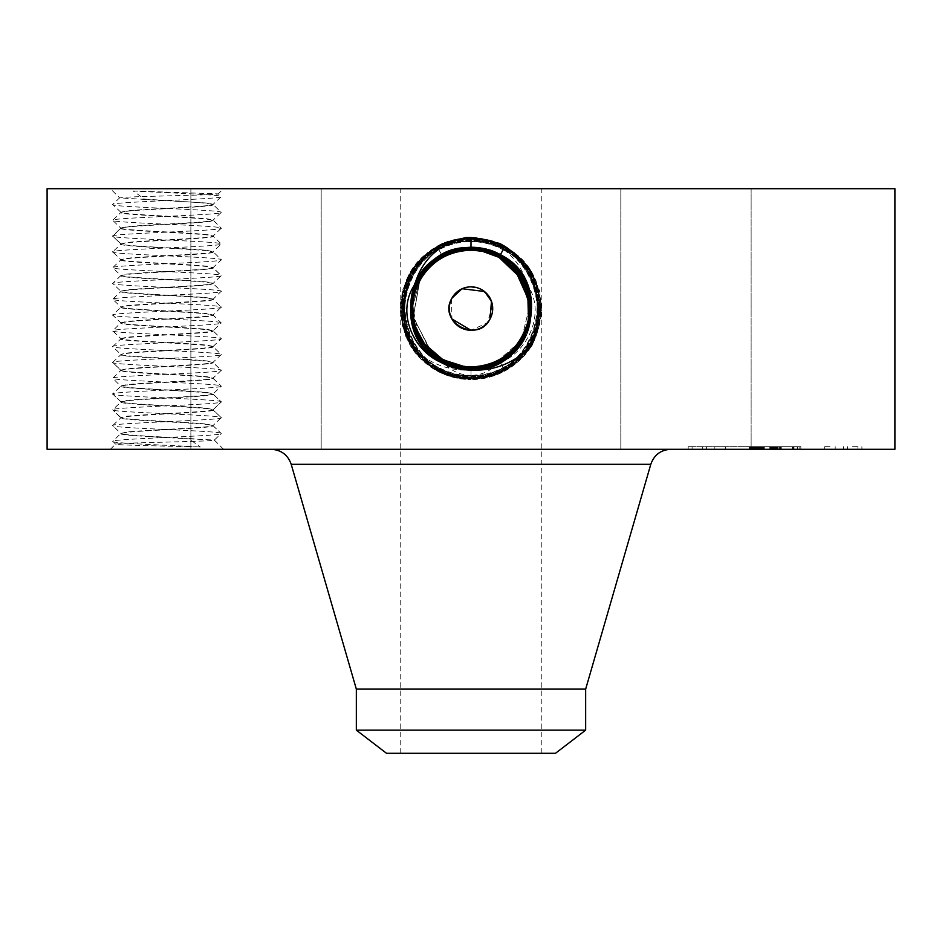 <?xml version="1.0" encoding="UTF-8"?>
<svg xmlns="http://www.w3.org/2000/svg" width="942" height="942" viewBox="0 0 942 942"><rect width="100%" height="100%" fill="white"/><g stroke="black" fill="none" stroke-linecap="round" stroke-linejoin="round"><path stroke-width="0.71" stroke-dasharray="4.71 3.53" d="M894.9 449.287L47.1 449.287M894.9 188.694L47.1 188.694M216.625 188.694L110.402 188.694L216.625 188.694M743.156 188.694L620.825 188.694L743.156 188.694M504.936 188.694L400.209 188.694L504.936 188.694M287.251 188.694L190.873 188.694L287.251 188.694M313.191 188.694L190.873 188.694L313.191 188.694M654.749 188.694L751.127 188.694L654.749 188.694M466.337 237.49L471 237.337L442.257 243.425L471 237.572L475.663 237.49C501.909 243.295 518.901 258.344 526.672 282.647L528.003 285.744C545.595 312.85 528.58 350.977 500.52 362.588L499.13 363.247C490.346 367.745 481.009 370.029 471.13 370.088L471 370.088C447.897 371.172 427.703 363.082 410.453 345.82C424.771 367.545 444.954 378.814 471 379.591C458.919 379.532 447.58 376.623 436.958 370.865L418.625 356.465L405.955 336.906L400.291 314.31L402.269 291.078L411.678 269.742L427.491 252.621L447.992 241.552L471 237.725C483.046 237.784 494.362 240.681 504.947 246.427L523.234 260.793L535.868 280.292L541.509 302.829L539.542 326.003L530.158 347.28L514.391 364.354L493.938 375.399L471 379.202C458.99 379.143 447.709 376.258 437.147 370.524L418.907 356.206L406.308 336.753L400.68 314.275L402.646 291.172L412.007 269.954L427.727 252.927L448.121 241.917L471 238.114C482.975 238.173 494.232 241.058 504.759 246.769L522.951 261.052L535.515 280.445L541.12 302.865L539.165 325.908L529.828 347.068L514.155 364.048L493.82 375.034L471 378.814C459.06 378.755 447.839 375.882 437.335 370.182C373.998 340.18 400.998 234.405 471 238.503C482.916 238.561 494.103 241.435 504.571 247.11C567.732 277.042 540.814 382.523 471 378.425C459.119 378.366 447.956 375.505 437.524 369.853C374.539 340.003 401.386 234.817 471 238.891C482.846 238.95 493.973 241.8 504.382 247.452C567.19 277.219 540.425 382.111 471 378.036C459.19 377.978 448.086 375.14 437.7 369.511C375.069 339.827 401.763 235.229 471 239.28C482.775 239.339 493.843 242.176 504.205 247.793C566.66 277.384 540.037 381.698 471 377.648C459.249 377.601 448.215 374.763 437.889 369.17C375.611 339.65 402.152 235.63 471 239.668C482.716 239.727 493.714 242.541 504.017 248.135C566.118 277.56 539.648 381.286 471 377.259C459.319 377.212 448.345 374.398 438.077 368.828C376.152 339.473 402.54 236.042 471 240.057C459.355 240.116 448.404 242.918 438.171 248.464C376.411 277.737 402.74 380.874 471 376.871C482.61 376.824 493.526 374.021 503.735 368.487C565.318 339.297 539.071 236.454 471 240.445C459.413 240.504 448.533 243.283 438.36 248.806C376.953 277.914 403.129 380.462 471 376.494C482.551 376.435 493.396 373.656 503.546 368.145C564.776 339.132 538.683 236.866 471 240.834C459.484 240.893 448.663 243.66 438.536 249.147C377.483 278.09 403.506 380.062 471 376.105C482.481 376.046 493.267 373.279 503.369 367.804C564.246 338.955 538.294 237.278 471 241.223C459.555 241.27 448.792 244.037 438.725 249.489C378.025 278.255 403.894 379.65 471 375.717C482.422 375.658 493.149 372.902 503.181 367.462C563.705 338.779 537.906 237.69 471 241.611C459.614 241.658 448.922 244.402 438.913 249.83C378.554 278.432 404.283 379.237 471 375.328L470.988 366.921C448.345 366.097 431.259 355.97 419.779 336.541A58.357 58.357 0 0 0 498.977 359.785A58.357 58.357 0 0 0 522.221 280.586A58.357 58.357 0 0 0 443.023 257.343A58.357 58.357 0 0 0 419.779 336.541C404.283 310.248 414.916 271.72 443.034 257.343C451.771 252.621 461.097 250.242 471.012 250.207C493.679 251.031 510.741 261.158 522.221 280.586C537.717 306.88 527.084 345.408 498.966 359.785C490.229 364.507 480.903 366.885 470.988 366.921C481.574 366.98 491.736 364.107 501.509 358.313C491.677 364.13 481.503 367.003 470.988 366.921C448.321 366.085 431.259 355.958 419.779 336.541C404.283 310.248 414.916 271.72 443.034 257.343C451.736 252.621 461.062 250.242 470.988 250.207C448.321 251.031 431.259 261.158 419.779 280.586A58.357 58.357 0 0 1 441.245 258.355M442.257 243.425L437.053 246.415C404.825 267.563 395.452 311.461 410.453 345.82M216.625 449.287L110.402 449.287L216.625 449.287M743.156 449.287L620.825 449.287L743.156 449.287M566.801 449.287L271.178 449.287L566.801 449.287M287.251 449.287L190.873 449.287L287.251 449.287M313.191 449.287L190.873 449.287L313.191 449.287M654.749 449.287L751.127 449.287L654.749 449.287M775.031 449.287L688.166 449.287L861.895 449.287L706.582 449.287L797.744 449.287L749.043 449.287L792.281 449.287L775.031 449.287L775.031 446.673L688.166 446.673L775.031 446.673M442.87 363.247C451.665 367.745 461.003 370.018 470.87 370.088M475.663 237.49L471 237.337L499.743 243.425M531.547 345.82C517.229 367.545 497.046 378.814 471 379.591C483.081 379.532 494.42 376.623 505.042 370.865L523.375 356.465L536.045 336.906L541.709 314.31L539.731 291.078L530.322 269.742L514.509 252.621L494.008 241.552L471 237.725C458.954 237.784 447.638 240.681 437.053 246.427L418.766 260.793L406.132 280.292L400.491 302.829L402.458 326.003L411.842 347.28L427.609 364.354L448.062 375.399L471 379.202C483.01 379.143 494.291 376.258 504.853 370.524L523.093 356.206L535.692 336.753L541.32 314.275L539.354 291.172L529.993 269.954L514.273 252.927L493.879 241.917L471 238.114C459.025 238.173 447.768 241.058 437.241 246.769L419.049 261.052L406.485 280.445L400.88 302.865L402.835 325.908L412.172 347.068L427.845 364.048L448.18 375.034L471 378.814C482.94 378.755 494.161 375.882 504.665 370.182C568.002 340.18 541.002 234.405 471 238.503C459.084 238.561 447.897 241.435 437.429 247.11C374.268 277.042 401.186 382.523 471 378.425C482.881 378.366 494.044 375.505 504.476 369.853C567.461 340.003 540.614 234.817 471 238.891C459.154 238.95 448.027 241.8 437.618 247.452C374.81 277.219 401.575 382.111 471 378.036C482.81 377.978 493.914 375.14 504.3 369.511C566.931 339.827 540.237 235.229 471 239.28C459.225 239.339 448.157 242.176 437.795 247.793C375.34 277.384 401.963 381.698 471 377.648C482.751 377.601 493.785 374.763 504.111 369.17C566.389 339.65 539.848 235.63 471 239.668C459.284 239.727 448.286 242.541 437.983 248.135C375.882 277.56 402.352 381.286 471 377.259C482.681 377.212 493.655 374.398 503.923 368.828C565.848 339.473 539.46 236.042 471 240.057C482.645 240.116 493.596 242.918 503.829 248.464C565.589 277.737 539.26 380.874 471 376.871C459.39 376.824 448.474 374.021 438.265 368.487C376.682 339.297 402.929 236.454 471 240.445C482.587 240.504 493.467 243.283 503.64 248.806C565.047 277.914 538.871 380.462 471 376.494C459.449 376.435 448.604 373.656 438.454 368.145C377.224 339.132 403.317 236.866 471 240.834C482.516 240.893 493.337 243.66 503.464 249.147C564.517 278.09 538.494 380.062 471 376.105C459.519 376.046 448.733 373.279 438.631 367.804C377.754 338.955 403.706 237.278 471 241.223C482.445 241.27 493.208 244.037 503.275 249.489C563.975 278.255 538.106 379.65 471 375.717C459.578 375.658 448.851 372.902 438.819 367.462C378.295 338.779 404.094 237.69 471 241.611C482.386 241.658 493.078 244.402 503.087 249.83C563.446 278.432 537.717 379.237 471 375.328A35.867 35.867 0 0 0 501.509 358.313M110.402 449.287L115.56 444.118L122.425 443.47C145.409 442.351 219.156 441.197 214.329 440.055L221.264 433.497L213.127 425.76C214.682 428.045 146.846 430.153 126.475 432.402L120.894 433.52L112.746 441.268L115.56 444.118C112.145 445.083 166.393 446.037 200.34 447.003C167.429 445.13 110.485 443.258 112.687 441.386C109.319 438.76 224.632 436.122 221.264 433.497C224.632 430.859 109.319 428.233 112.687 425.596C109.319 422.958 224.632 420.332 221.264 417.695C224.632 415.069 109.319 412.431 112.687 409.805C109.319 407.168 224.632 404.542 221.264 401.904C224.632 399.278 109.319 396.641 112.687 394.015C109.319 391.377 224.632 388.752 221.264 386.114C224.632 383.488 109.319 380.851 112.687 378.225C109.319 375.587 224.632 372.961 221.264 370.324C224.632 367.686 109.319 365.06 112.687 362.423C109.319 359.797 224.632 357.159 221.264 354.533C224.632 351.896 109.319 349.27 112.687 346.632C109.319 344.007 224.632 341.369 221.264 338.743C224.632 336.106 109.319 333.48 112.687 330.842C109.319 328.216 224.632 325.579 221.264 322.953C224.632 320.315 109.319 317.69 112.687 315.052C109.319 312.414 224.632 309.788 221.264 307.151C224.632 304.525 109.319 301.887 112.687 299.262C109.319 296.624 224.632 293.998 221.264 291.361C224.632 288.735 109.319 286.097 112.687 283.471C109.319 280.834 224.632 278.208 221.264 275.57C224.632 272.945 109.319 270.307 112.687 267.681C109.319 265.043 224.632 262.418 221.264 259.78C224.632 257.142 109.319 254.517 112.687 251.879C109.319 249.253 224.632 246.616 221.264 243.99C224.632 241.352 109.319 238.726 112.687 236.089C109.319 233.463 224.632 230.825 221.264 228.2L213.127 220.134L207.475 218.874C186.857 216.601 118.492 214.482 120.823 212.209L112.687 204.508C109.319 201.871 224.632 199.245 221.264 196.607C223.49 194.735 165.957 192.851 133.163 190.979L144.515 199.115L139.31 199.115C160.611 200.552 195.335 201.988 207.475 203.425L213.045 204.532L221.264 212.409C224.632 209.772 109.319 207.146 112.687 204.508L119.622 197.844L139.31 199.115M133.163 190.979L218.367 193.875C218.309 195.041 144.738 196.101 124.862 197.278L119.634 197.926L110.402 188.694M120.823 212.209L126.475 210.973C147.093 208.712 215.459 206.592 213.127 204.32L221.205 196.737L218.367 193.805L223.548 188.694M504.936 753.306L400.209 753.306L504.936 753.306M451.477 299.061L451.948 318.973A21.713 21.713 0 0 0 481.409 327.616A21.713 21.713 0 0 0 490.052 298.155L488.168 295.258M482.057 289.877L476.664 287.604M471 286.851L465.289 287.616M459.884 289.912L453.773 295.329M451.948 318.973A21.713 21.713 0 0 1 460.591 289.5A21.713 21.713 0 0 1 490.052 298.155L490.535 299.073M492.489 305.443L487.414 322.788L471 330.277M499.13 363.247C490.335 367.745 480.997 370.018 471.13 370.088M441.574 258.167A58.357 58.357 0 0 1 470.988 250.207C493.655 251.031 510.741 261.158 522.221 280.586C537.705 306.857 527.096 345.373 498.989 359.773C490.264 364.542 480.938 366.933 471.012 366.98C442.563 365.531 423.653 350.871 414.303 323C408.698 295.07 418.236 273.121 442.905 257.154C451.677 252.397 461.027 250.007 470.988 249.948C499.531 251.408 518.5 266.115 527.885 294.081C533.502 322.105 523.94 344.124 499.189 360.138C490.393 364.907 481.009 367.321 471.012 367.368C442.363 365.908 423.347 351.142 413.927 323.094C408.286 294.976 417.883 272.886 442.716 256.813L442.728 256.813C451.559 252.02 460.979 249.606 471.012 249.548C499.755 251.031 518.842 265.856 528.274 294.01C533.926 322.211 524.294 344.383 499.366 360.492L499.366 360.492C490.511 365.296 481.056 367.721 470.988 367.769C442.151 366.285 423.005 351.413 413.538 323.165C407.874 294.87 417.542 272.627 442.54 256.459L442.54 256.459C451.418 251.655 460.897 249.23 470.988 249.171C499.919 250.654 519.136 265.562 528.627 293.892C534.326 322.282 524.635 344.595 499.554 360.821L499.554 360.833C490.641 365.661 481.127 368.11 470.988 368.157C411.348 371.572 388.528 281.705 442.351 256.118C451.289 251.29 460.838 248.841 470.988 248.782C530.841 245.356 553.743 335.505 499.743 361.175L499.731 361.175C490.758 366.038 481.185 368.487 470.988 368.546C410.959 371.984 387.998 281.528 442.163 255.788C451.159 250.913 460.768 248.452 470.988 248.394C531.206 244.932 554.273 335.67 499.931 361.504L499.919 361.504C490.9 366.403 481.256 368.875 470.988 368.934C410.571 372.396 387.456 281.352 441.975 255.447C451.041 250.537 460.709 248.052 471 248.005C531.618 244.531 554.814 335.858 500.108 361.858C491.017 366.779 481.315 369.264 471 369.323C410.182 372.797 386.927 281.187 441.798 255.105C450.912 250.16 460.638 247.664 471 247.616C532.006 244.119 555.344 336.035 500.296 362.199C491.159 367.156 481.386 369.653 471 369.7C409.794 373.209 386.385 281.01 441.61 254.764C450.782 249.795 460.567 247.287 471 247.24C497.882 248.5 516.887 261.334 528.003 285.744M500.52 362.588L500.108 361.858C491.029 366.768 481.327 369.252 471.012 369.311C410.206 372.808 386.927 281.199 441.798 255.117C450.912 250.172 460.638 247.675 470.988 247.628C531.995 244.119 555.333 336.023 500.296 362.187C491.147 367.144 481.386 369.641 471 369.7C409.817 373.209 386.397 281.022 441.61 254.776C450.782 249.783 460.579 247.275 471 247.228C496.469 248.288 515.027 260.086 526.672 282.647M120.823 417.53L112.687 409.805L120.823 417.871C119.269 420.144 187.093 422.252 207.475 424.512L213.127 425.784L221.264 433.497L214.329 440.055L189.012 438.854L200.34 447.003M144.515 199.115L207.475 203.083L213.127 204.32M386.526 753.306L555.474 753.306M194.252 438.854C165.898 437.006 118.657 435.145 120.823 433.296L120.823 433.661C119.599 435.404 160.293 437.135 189.012 438.854M213.127 409.97L213.127 409.994C214.682 412.255 146.846 414.362 126.475 416.611L120.894 417.73L112.687 425.596L120.894 433.461L126.475 432.06C147.093 429.799 215.459 427.68 213.127 425.407L221.264 417.695L213.045 409.782L221.264 401.904L213.045 393.992L221.264 386.114L213.045 378.248L207.475 377.13C187.093 374.881 119.269 372.773 120.823 370.512L120.823 370.159C117.703 372.349 187.517 374.563 207.475 376.788L213.045 378.189L221.264 370.324L213.045 362.458L207.475 361.339C187.093 359.09 119.269 356.983 120.823 354.722L112.687 362.423L120.823 370.135L126.475 368.899C147.093 366.626 215.459 364.507 213.127 362.234L221.264 354.533L213.045 346.656L207.475 345.549C187.67 343.335 118.48 341.134 120.823 338.932L112.687 346.632L120.823 354.357C117.703 356.559 187.517 358.772 207.475 360.998L213.127 362.599C214.682 364.872 146.858 366.98 126.475 369.24L120.823 370.159M585.665 689.108L356.335 689.108M697.374 446.673L702.638 446.673L697.374 446.673M720.124 446.673L714.848 446.673L720.124 446.673M852.675 446.673L857.938 446.673L852.675 446.673M829.937 446.673L824.674 446.673L829.937 446.673M213.127 204.697C214.682 206.957 146.846 209.065 126.475 211.314L120.894 212.433L112.687 220.298C109.319 217.673 224.632 215.035 221.264 212.409L213.127 220.134C215.459 222.383 147.082 224.502 126.475 226.775L120.823 228.011L126.475 227.104C146.858 224.855 214.67 222.748 213.127 220.487L207.475 219.215C187.093 216.954 119.269 214.847 120.823 212.598L120.823 212.233M585.665 730.144L356.335 730.144M464.265 366.532L471.012 366.921C493.655 366.097 510.741 355.97 522.221 336.541A58.357 58.357 0 0 1 501.215 358.49M500.355 359.008A58.357 58.357 0 0 1 443.034 359.785L442.999 359.797M432.578 352.496A58.357 58.357 0 0 1 430.965 351.025M424.501 343.83L419.955 336.847A58.357 58.357 0 0 1 416.034 328.169M481.739 251.196A58.357 58.357 0 0 1 498.954 257.331L482.045 251.255M522.045 280.28A58.357 58.357 0 0 1 525.966 288.959M213.127 425.76L207.475 424.171C186.857 421.898 118.492 419.779 120.823 417.506L126.475 416.27C147.082 413.997 215.459 411.878 213.127 409.617L213.127 409.629M697.374 449.287L702.638 449.287L697.374 449.287M720.124 449.287L714.848 449.287L720.124 449.287M852.675 449.287L857.938 449.287L852.675 449.287M829.937 449.287L824.674 449.287L829.937 449.287M472.46 250.219L470.988 250.207C493.655 251.031 510.741 261.158 522.221 280.586C537.705 306.857 527.108 345.373 498.989 359.773C490.229 364.507 480.903 366.885 470.988 366.921L471 375.328L471.012 366.921C448.321 366.085 431.259 355.958 419.779 336.541C404.295 310.271 414.892 271.755 443.011 257.354C451.771 252.621 461.097 250.242 471.012 250.207C493.679 251.031 510.741 261.158 522.221 280.586C537.717 306.88 527.084 345.396 498.966 359.785C490.264 364.495 480.938 366.885 471.012 366.921L454.915 364.66M483.434 251.538L470.988 250.207C493.679 251.031 510.741 261.158 522.221 280.586C537.717 306.88 527.084 345.396 498.966 359.785C490.252 364.495 480.926 366.885 471.012 366.921L454.998 364.684M498.966 359.785L503.546 368.145L499.001 359.797C508.692 354.522 516.393 346.809 522.127 336.706L522.162 336.647A58.357 58.357 0 0 1 517.582 343.724L498.989 359.809L503.369 367.804L498.989 359.773C490.229 364.507 480.903 366.885 470.988 366.921C493.679 366.085 510.741 355.958 522.221 336.541C537.717 310.248 527.084 271.72 498.966 257.343L499.472 256.471M412.714 305.632L419.779 280.586L413.173 316.406L429.458 349.553M440.491 358.313A35.867 35.867 0 0 0 471 375.328L471.012 366.921C493.679 366.085 510.741 355.958 522.221 336.541L522.998 335.058M759.97 449.287L759.134 449.287L760.547 449.287L760.547 446.673L754.448 446.673L759.97 446.673M757.356 449.287L800.853 449.287L754.283 449.287L757.392 449.287L757.356 446.673L755.496 446.673L797.744 446.673L749.043 446.673L800.853 446.673L754.13 446.673L779.446 446.673L755.178 446.673L758.145 446.673L757.392 446.673L757.356 449.287L757.392 446.673M754.436 449.287L754.424 446.673L754.436 449.287M755.46 449.287L755.508 446.673L755.472 449.287M773.064 449.287L773.099 446.673M776.479 449.287L777.362 449.287L776.479 449.287L776.479 446.673L776.502 449.287M778.151 449.287L777.362 449.287L778.151 449.287L778.151 446.673M775.949 449.287L775.949 446.673M797.215 449.287L792.281 449.287L797.215 449.287L797.215 446.673L797.215 449.287M755.213 449.287L760.429 449.287L752.293 449.287L755.201 449.287L755.213 446.673L760.429 446.673L755.201 446.673L755.166 449.287L755.178 446.673L755.201 449.287M754.13 449.287L754.13 446.673L754.142 449.287M754.201 449.287L762.973 449.287L754.189 449.287L754.165 446.673L762.973 446.673L750.715 446.673L754.189 446.673L754.165 449.287L754.201 446.673L754.189 449.287M752.269 449.287L752.234 446.673L769.955 446.673L752.187 446.673L752.246 449.287M764.869 449.287L781.271 449.287L764.303 449.287L764.303 446.673L781.271 446.673L764.869 446.673M775.313 449.287L800.853 449.287L775.313 449.287L775.348 446.673L800.853 446.673L775.313 446.673L775.313 449.287M526.931 325.226L528.168 320.292M529.357 308.434L529.11 303.124M471.012 366.921L471 376.494L470.988 366.921C448.321 366.085 431.259 355.958 419.779 336.541C431.259 355.97 448.345 366.097 471.012 366.921C448.321 366.085 431.259 355.958 419.779 336.541C431.259 355.97 448.345 366.097 471.012 366.921C493.679 366.085 510.741 355.958 522.221 336.541L529.345 307.092L528.062 320.833M529.322 306.539L524.4 285.014M523.94 284.013L511.129 266.186L515.533 270.837M470.988 248.017C531.594 244.531 554.803 335.835 500.12 361.846L499.919 361.516C490.9 366.391 481.256 368.864 471.012 368.923C410.594 372.396 387.468 281.375 441.975 255.459C451.03 250.548 460.697 248.064 470.988 248.017L471 238.503L470.988 248.017M221.264 417.695L213.127 409.994L207.475 408.722C187.093 406.461 119.269 404.353 120.823 402.093L112.687 409.805M213.127 394.18L221.264 401.904L213.127 409.617L207.475 408.381C186.857 406.108 118.492 403.988 120.823 401.716L112.687 394.015L120.894 386.138L126.475 385.031C146.846 382.77 214.682 380.662 213.127 378.413L221.264 386.114M749.585 449.287L749.585 446.673M749.043 449.287L749.043 446.673M749.42 449.287L749.42 446.673M750.703 449.287L750.703 446.673L750.715 449.287M751.963 449.287L751.963 446.673M753.2 449.287L753.176 446.673L753.2 449.287M755.602 449.287L755.602 446.673L755.578 449.287M756.767 449.287L756.767 446.673M757.91 449.287L757.91 446.673M759.028 449.287L759.028 446.673M760.123 449.287L760.123 446.673M761.183 449.287L761.183 446.673M760.265 449.287L760.265 446.673M759.405 449.287L759.405 446.673L759.429 449.287M758.593 449.287L758.593 446.673L758.581 449.287M757.827 449.287L757.827 446.673L757.815 449.287M757.133 449.287L757.133 446.673M756.485 449.287L756.485 446.673M755.896 449.287L755.896 446.673M755.354 449.287L755.343 446.673L755.354 449.287M754.872 449.287L754.872 446.673L754.907 449.287M754.071 449.287L754.071 446.673L754.083 449.287M753.73 449.287L753.73 446.673L753.741 449.287M753.435 449.287L753.435 446.673M752.952 449.287L752.976 446.673M752.776 449.287L752.752 446.673M752.634 449.287L752.634 446.673L752.682 449.287M752.54 449.287L752.54 446.673L752.54 449.287M752.481 449.287L752.47 446.673M752.599 449.287L752.599 446.673L752.611 449.287M754.542 449.287L754.53 446.673M754.507 449.287L754.495 446.673M754.577 449.287L754.577 446.673L754.577 449.287M754.66 449.287L754.66 446.673M754.789 449.287L754.766 446.673M754.942 449.287L754.942 446.673L754.966 449.287M755.131 449.287L755.143 446.673L755.131 449.287M756.626 449.287L756.626 446.673L756.603 449.287M757.062 449.287L757.062 446.673M757.545 449.287L757.545 446.673L757.545 449.287M758.086 449.287L758.086 446.673M758.675 449.287L758.675 446.673M759.323 449.287L759.323 446.673M760.017 449.287L760.017 446.673M760.771 449.287L760.771 446.673M761.583 449.287L761.583 446.673M762.443 449.287L762.443 446.673M761.689 449.287L761.689 446.673M760.983 449.287L760.983 446.673M760.324 449.287L760.324 446.673L760.312 449.287M759.711 449.287L759.711 446.673L759.711 449.287M759.158 449.287L759.134 446.673M758.169 449.287L758.169 446.673L758.18 449.287M756.744 449.287L756.744 446.673L756.697 449.287M756.249 449.287L756.261 446.673M756.049 449.287L756.049 446.673L756.096 449.287M755.743 449.287L755.743 446.673L755.708 449.287M755.637 449.287L755.637 446.673M755.555 449.287L755.555 446.673L755.543 449.287M793.305 449.287L793.305 446.673M797.744 449.287L797.744 446.673L797.744 449.287M793.611 449.287L793.611 446.673M752.399 449.287L752.399 446.673M752.364 449.287L752.364 446.673M752.328 449.287L752.293 446.673M752.717 449.287L752.717 446.673M752.905 449.287L752.905 446.673M753.129 449.287L753.129 446.673M753.376 449.287L753.376 446.673M753.659 449.287L753.659 446.673M753.977 449.287L753.977 446.673L753.941 449.287M754.33 449.287L754.33 446.673L754.318 449.287M756.308 449.287L756.308 446.673L756.308 449.287M756.932 449.287L756.932 446.673M757.615 449.287L757.615 446.673M758.345 449.287L758.345 446.673M760.547 449.287L760.547 446.673M759.829 449.287L759.829 446.673M758.463 449.287L758.463 446.673L758.51 449.287M757.203 449.287L757.203 446.673M756.037 449.287L756.037 446.673L756.037 449.287M752.14 449.287L752.14 446.673M751.433 449.287L751.433 446.673M750.904 449.287L750.904 446.673M751.563 449.287L751.563 446.673M758.875 449.287L758.899 446.673M762.172 449.287L762.172 446.673M762.514 449.287L762.514 446.673M761.006 449.287L761.006 446.673M759.593 449.287L759.593 446.673M758.263 449.287L758.263 446.673M757.027 449.287L757.015 446.673M754.813 449.287L754.813 446.673M753.836 449.287L753.836 446.673L753.847 449.287M756.414 449.287L756.414 446.673L756.426 449.287M754.719 449.287L754.719 446.673M794.024 449.287L794.024 446.673M799.829 449.287L799.829 446.673L799.829 449.287M800.853 449.287L800.853 446.673L800.853 449.287M793.717 449.287L793.717 446.673M755.755 449.287L755.755 446.673M755.931 449.287L755.931 446.673M756.143 449.287L756.143 446.673M756.391 449.287L756.391 446.673M756.673 449.287L756.673 446.673M769.955 449.287L769.955 446.673M770.097 449.287L770.097 446.673M770.321 449.287L770.321 446.673M770.638 449.287L770.638 446.673M771.039 449.287L771.039 446.673M771.533 449.287L771.533 446.673M772.11 449.287L772.11 446.673M772.793 449.287L772.793 446.673M773.547 449.287L773.547 446.673L773.535 449.287M774.406 449.287L774.406 446.673M775.407 449.287L775.407 446.673M774.913 449.287L774.913 446.673L774.925 449.287M774.489 449.287L774.489 446.673M774.112 449.287L774.112 446.673M773.794 449.287L773.794 446.673M773.335 449.287L773.335 446.673M773.182 449.287L773.182 446.673M773.147 449.287L773.147 446.673M774.948 449.287L774.948 446.673M775.148 449.287L775.148 446.673M775.537 449.287L775.537 446.673M775.808 449.287L775.808 446.673M776.126 449.287L776.126 446.673L776.149 449.287M776.903 449.287L776.903 446.673M777.362 449.287L777.362 446.673L777.362 449.287M777.739 449.287L777.739 446.673M777.032 449.287L777.032 446.673M776.75 449.287L776.75 446.673M776.302 449.287L776.338 446.673M776.043 449.287L776.043 446.673M792.281 449.287L792.281 446.673L792.281 449.287M779.446 449.287L779.446 446.673M763.538 449.287L763.538 446.673M755.307 449.287L755.307 446.673M755.237 449.287L755.237 446.673L755.272 449.287M755.425 449.287L755.425 446.673M756.909 449.287L756.909 446.673L756.885 449.287M757.486 449.287L757.486 446.673L757.498 449.287M758.145 449.287L758.145 446.673M752.187 449.287L752.187 446.673M753.459 449.287L753.459 446.673M754.989 449.287L754.989 446.673M756.179 449.287L756.179 446.673M757.662 449.287L757.662 446.673M760.429 449.287L760.429 446.673M756.862 449.287L756.862 446.673M753.565 449.287L753.565 446.673M751.822 449.287L751.822 446.673M751.316 449.287L751.316 446.673M751.351 449.287L751.351 446.673M751.869 449.287L751.869 446.673M753.023 449.287L753.023 446.673M756.532 449.287L756.532 446.673M757.698 449.287L757.698 446.673M760.064 449.287L760.064 446.673M761.254 449.287L761.254 446.673M762.973 449.287L762.973 446.673M761.901 449.287L761.901 446.673M760.818 449.287L760.818 446.673M757.427 449.287L757.427 446.673M755.06 449.287L755.06 446.673M781.271 449.287L781.271 446.673M764.303 449.287L764.303 446.673M780.694 449.287L780.694 446.673M793.034 449.287L793.034 446.673M792.575 449.287L792.575 446.673M120.823 228.388C119.269 230.637 187.093 232.745 207.475 235.005L213.127 235.924C215.447 238.173 147.093 240.292 126.475 242.565L120.894 243.966L112.746 236.218L120.894 228.223L112.687 220.298C109.319 222.936 224.632 225.562 221.264 228.2L213.045 236.065L221.264 243.99L213.127 251.714C215.459 253.963 147.093 256.083 126.475 258.355L120.894 259.757L112.687 251.879L120.894 244.013L126.475 242.895C146.858 240.646 214.682 238.538 213.127 236.277L207.475 234.664C186.857 232.391 118.492 230.272 120.823 228.011L112.687 236.089L120.823 243.801C118.492 246.062 186.857 248.182 207.475 250.454L213.127 251.691L221.264 259.78L213.045 267.646L221.264 275.57L213.045 283.448L221.205 275.7L213.127 267.846M482.528 251.349L471.012 250.207C461.097 250.242 451.771 252.621 443.034 257.343L438.536 249.147L443.011 257.354C414.904 271.732 404.283 310.259 419.779 336.541C404.295 310.283 414.892 271.755 443.011 257.354C414.904 271.732 404.283 310.259 419.779 336.541C404.295 310.271 414.892 271.755 443.011 257.354C451.748 252.621 461.074 250.242 470.988 250.207C493.69 251.043 510.764 261.17 522.221 280.586C532.112 296.188 532.418 325.237 517.582 343.724M528.05 320.857L522.221 336.541L529.345 307.174M529.298 305.785L528.957 301.652M430.659 350.73L413.291 317.242L419.767 280.622L413.232 316.83L430.082 350.177M439.749 357.854L443.034 359.785M499.001 359.809L498.989 359.82C490.252 364.554 480.926 366.944 470.988 366.991C442.528 365.52 423.629 350.848 414.292 322.976C408.698 295.046 418.236 273.098 442.905 257.142C451.689 252.385 461.05 249.995 471.012 249.936C499.566 251.408 518.524 266.139 527.897 294.104C533.513 322.129 523.94 344.136 499.178 360.15L499.178 360.138C490.382 364.919 480.985 367.333 470.988 367.38C442.34 365.896 423.323 351.13 413.915 323.071C408.286 294.952 417.883 272.862 442.728 256.801C451.548 252.032 460.968 249.618 470.988 249.559C499.731 251.031 518.818 265.844 528.262 293.986C533.914 322.188 524.294 344.36 499.378 360.48L499.366 360.48C490.523 365.284 481.068 367.71 471.012 367.757C442.175 366.285 423.029 351.425 413.562 323.188C407.874 294.881 417.53 272.65 442.528 256.471L442.54 256.471C451.43 251.644 460.909 249.218 471.012 249.171C499.943 250.654 519.16 265.573 528.65 293.904C534.338 322.305 524.635 344.607 499.554 360.833C490.652 365.649 481.138 368.098 471.012 368.145C411.371 371.572 388.54 281.729 442.351 256.142L442.363 256.118C451.3 251.279 460.85 248.829 471.012 248.782L471.012 248.394C460.779 248.441 451.171 250.902 442.175 255.777L437.053 246.415M120.823 402.093L126.475 400.821C146.846 398.572 214.682 396.452 213.127 394.203L207.475 392.92C187.093 390.671 119.269 388.563 120.823 386.302L112.687 378.225L120.894 370.347L112.687 362.423M112.687 394.015L120.823 401.716L126.475 400.48C147.082 398.207 215.459 396.087 213.127 393.827L207.475 392.59C186.857 390.318 118.492 388.198 120.823 385.926L126.475 384.689C147.093 382.417 215.459 380.297 213.127 378.025L221.264 370.324L213.127 362.623M527.12 324.601L528.438 318.902M527.838 295.293L520.891 278.267M418.189 333.409L412.678 306.515L419.779 280.598L413.303 317.372L430.871 350.93M471.542 250.207L471.012 250.207C461.097 250.242 451.76 252.621 443.034 257.343C451.736 252.621 461.062 250.242 470.988 250.207L470.988 248.394C531.229 244.944 554.273 335.682 499.931 361.516L499.731 361.175M120.823 243.813L120.823 244.155C119.269 246.439 187.093 248.547 207.475 250.796L213.127 252.056M529.322 306.362L528.78 300.357M442.363 256.118L437.618 247.452L442.163 255.8C387.998 281.552 410.983 371.984 471.012 368.534L471 379.591L470.988 368.546C481.197 368.475 490.77 366.026 499.731 361.163L499.731 361.163C553.731 335.493 530.817 245.344 470.988 248.782L470.988 250.207C493.702 251.055 510.764 261.181 522.221 280.586C531.724 299.226 531.7 317.913 522.162 336.647M213.127 252.079C214.682 254.328 146.858 256.436 126.475 258.697L120.894 259.804L112.687 267.681L120.894 275.547L112.687 283.471L120.823 291.196C118.492 293.445 186.857 295.564 207.475 297.837L213.127 299.073L207.475 298.167C187.67 295.965 118.48 293.751 120.823 291.549L112.687 299.262L120.823 306.986C117.703 309.176 187.517 311.402 207.475 313.627L213.045 315.028L221.264 307.151L213.045 299.285L221.205 291.243L213.045 283.495L207.475 282.376C187.093 280.127 119.269 278.02 120.823 275.759L120.823 275.735M416.152 328.499L413.691 319.621M120.823 259.592C118.492 261.864 186.857 263.984 207.475 266.245L213.127 267.504M120.823 259.968C119.269 262.229 187.093 264.337 207.475 266.586L213.127 267.869C214.682 270.118 146.846 272.226 126.475 274.487L120.823 275.759M213.127 267.481C215.459 269.753 147.093 271.873 126.475 274.146L120.823 275.405M443.034 257.343L442.528 256.471M120.823 275.382C118.492 277.654 186.857 279.774 207.475 282.047L213.127 283.283C215.459 285.544 147.082 287.663 126.475 289.936L120.823 291.172L126.475 290.277C146.858 288.028 214.682 285.909 213.127 283.66L213.127 283.295M213.127 346.809L213.127 346.444C216.248 348.658 146.434 350.883 126.475 353.109L120.823 354.345L126.475 353.438C146.858 351.189 214.682 349.082 213.127 346.821L221.264 354.533M498.989 359.82L499.743 361.163M213.127 346.468L221.264 338.743L213.045 330.819L221.264 322.953L213.045 315.075L207.475 313.969C187.093 311.708 119.269 309.6 120.823 307.351L112.687 315.052L120.823 322.776C118.492 325.025 186.857 327.145 207.475 329.417L213.127 330.677M213.127 346.444L207.475 345.208C187.517 342.982 117.703 340.768 120.823 338.555L112.687 330.842L120.823 322.776L126.475 321.516C146.434 319.291 216.248 317.077 213.127 314.863L213.127 315.217C215.471 317.442 146.269 319.644 126.475 321.858L120.823 323.118M120.823 338.932L126.475 337.648C146.269 335.434 215.471 333.233 213.127 331.031L213.127 331.019M120.823 338.555L126.475 337.318C146.434 335.081 216.248 332.867 213.127 330.654M213.127 299.073C215.459 301.334 147.093 303.454 126.475 305.726L120.823 306.962L126.475 306.068C146.858 303.819 214.682 301.711 213.127 299.45L213.127 299.085M213.127 331.031L207.475 329.759C187.67 327.545 118.48 325.331 120.823 323.141M441.892 361.858L441.48 362.588M471 247.24L471 237.572M650.792 464.324L291.208 464.324M504.947 246.427L504.276 247.652M504.759 246.769L504.1 247.981M442.269 361.175L441.88 361.846M471.012 250.207L471 240.834L471.012 250.207M754.236 449.287L754.236 446.673M759.664 449.287L759.664 446.673M750.786 449.287L750.786 446.673M750.232 449.287L750.232 446.673M749.655 449.287L749.655 446.673M504.571 247.11L503.911 248.311M470.988 248.394L471 238.503L471.012 248.394M504.382 247.452L503.735 248.641M443.011 359.82L442.257 361.163M471 378.036L471.012 368.157L471 378.036M499.448 256.459L504.205 247.793L499.649 256.142M471 376.494L471.012 366.98L471 376.494M442.552 256.459L437.795 247.793L442.351 256.142M471 377.648L471.012 367.769L471 377.648M620.825 188.694L620.825 449.287L620.825 188.694M751.127 188.694L751.127 449.287L751.127 188.694M541.791 753.306L541.791 188.694M400.209 753.306L400.209 188.694M321.175 188.694L321.175 449.287L321.175 188.694M190.873 188.694L190.873 449.287L190.873 188.694M214.329 440.067L223.548 449.287M688.166 449.287L688.166 446.673M861.895 449.287L861.895 446.673M843.467 449.287L843.467 446.673M706.582 449.287L706.582 446.673M702.638 449.287L702.638 446.673M692.111 449.287L692.111 446.673M780.294 449.287L780.294 446.673L780.294 449.287M769.767 449.287L769.767 446.673L769.767 449.287M725.387 449.287L725.387 446.673L725.387 449.287M714.848 449.287L714.848 446.673L714.848 449.287M857.938 449.287L857.938 446.673M847.411 449.287L847.411 446.673M835.201 449.287L835.201 446.673L835.201 449.287M824.674 449.287L824.674 446.673L824.674 449.287"/><path stroke-width="1.41" d="M47.1 449.287L894.9 449.287L894.9 188.694L47.1 188.694L47.1 449.287M470.87 370.088L471 370.088C494.103 371.172 514.297 363.082 531.547 345.82C546.548 311.461 537.175 267.563 504.947 246.415L499.743 243.425L471 237.572L466.337 237.49C440.091 243.295 423.099 258.344 415.328 282.647L413.997 285.744C396.405 312.85 413.42 350.977 441.48 362.588L442.87 363.247C451.654 367.745 460.991 370.029 470.87 370.088M429.458 349.553L443.034 359.785C451.736 364.542 461.062 366.933 470.988 366.98C499.437 365.531 518.347 350.871 527.697 323C533.302 295.07 523.764 273.121 499.095 257.154C490.323 252.397 480.973 250.007 471.012 249.948C442.469 251.408 423.5 266.115 414.115 294.081C408.498 322.105 418.06 344.124 442.811 360.138C451.607 364.907 460.991 367.321 470.988 367.368C499.637 365.908 518.653 351.142 528.073 323.094C533.714 294.976 524.117 272.886 499.284 256.813L499.272 256.801C490.441 252.02 481.021 249.606 470.988 249.548C442.245 251.031 423.158 265.856 413.726 294.01C408.074 322.211 417.706 344.383 442.634 360.492L442.634 360.492C451.489 365.296 460.944 367.721 471.012 367.769C499.849 366.285 518.995 351.413 528.462 323.165C534.126 294.87 524.458 272.627 499.46 256.459L499.46 256.459C490.582 251.655 481.103 249.23 471.012 249.171C442.081 250.654 422.864 265.562 413.373 293.892C407.674 322.282 417.365 344.595 442.446 360.821L442.446 360.833C451.359 365.661 460.873 368.11 471.012 368.157C530.652 371.572 553.472 281.705 499.649 256.118C490.711 251.29 481.162 248.841 471.012 248.782C411.159 245.356 388.257 335.505 442.257 361.175L442.269 361.175C451.242 366.038 460.815 368.487 471.012 368.546C531.041 371.984 554.002 281.528 499.837 255.788C490.841 250.913 481.232 248.452 471.012 248.394C410.794 244.932 387.727 335.67 442.069 361.504L442.081 361.504C451.1 366.403 460.744 368.875 471.012 368.934C531.429 372.396 554.544 281.352 500.025 255.447C490.959 250.537 481.291 248.052 471 248.005C410.382 244.531 387.186 335.858 441.892 361.858C450.983 366.779 460.685 369.264 471 369.323C531.818 372.797 555.073 281.187 500.202 255.105C491.088 250.16 481.362 247.664 471 247.616C409.994 244.119 386.656 336.035 441.704 362.199C450.841 367.156 460.614 369.653 471 369.7C532.206 373.209 555.615 281.01 500.39 254.764C491.218 249.795 481.433 247.287 471 247.24C444.118 248.5 425.113 261.334 413.997 285.744M442.269 361.175L442.081 361.504C451.1 366.391 460.744 368.864 470.988 368.923C531.406 372.396 554.532 281.375 500.025 255.459L499.825 255.777C490.829 250.902 481.221 248.441 470.988 248.394C410.771 244.944 387.727 335.682 442.069 361.516L441.892 361.846C450.971 366.768 460.673 369.252 470.988 369.311C531.794 372.808 555.073 281.199 500.202 255.117C491.088 250.172 481.362 247.675 471.012 247.628C410.005 244.119 386.667 336.023 441.704 362.187C450.853 367.144 460.614 369.641 471 369.7C532.183 373.209 555.603 281.022 500.39 254.776C491.218 249.783 481.421 247.275 471 247.228C445.531 248.288 426.973 260.086 415.328 282.647M488.168 295.258L482.057 289.877M476.664 287.604L471 286.851M465.289 287.616L459.884 289.912M453.773 295.329L451.477 299.061M490.535 299.073L492.489 305.443M471 330.277L451.948 318.973M491.465 301.299L490.052 318.973A21.713 21.713 0 0 1 460.591 327.616A21.713 21.713 0 0 1 451.948 298.155L461.921 288.829M462.169 288.723L484.423 291.502M484.6 291.631L491.441 301.216M451.948 298.155C437.312 322.211 477.888 344.113 490.052 318.973A21.713 21.713 0 0 0 481.409 289.5A21.713 21.713 0 0 0 451.948 298.155M356.335 730.144L585.665 730.144L555.474 753.306L386.526 753.306L356.335 730.144L356.335 689.108L585.665 689.108L650.792 464.324C654.137 454.88 660.813 449.864 670.822 449.287M501.215 358.49A58.357 58.357 0 0 1 500.355 359.008M430.082 350.177L443.011 359.773A58.357 58.357 0 0 1 432.578 352.496M430.965 351.025A58.357 58.357 0 0 1 419.955 336.847L418.189 333.409M416.034 328.169A58.357 58.357 0 0 1 419.779 280.586L419.779 280.598C431.259 261.158 448.345 251.031 471.012 250.207A58.357 58.357 0 0 1 481.739 251.196M529.11 303.124L519.772 276.512L498.966 257.343A58.357 58.357 0 0 1 522.045 280.28M525.966 288.959A58.357 58.357 0 0 1 522.221 336.541L527.12 324.601M454.915 364.66L440.491 358.313L454.998 364.684M430.871 350.93L443.011 359.773L464.265 366.532M482.045 251.255L472.46 250.219M504.947 246.415L500.014 255.435C490.97 250.548 481.303 248.064 471.012 248.017C410.406 244.531 387.197 335.835 441.88 361.846M522.998 335.058L526.931 325.226M528.168 320.292L529.357 308.434M524.4 285.014L523.94 284.013M528.957 301.652L519.372 275.912L498.989 257.354L511.129 266.197L498.989 257.354C490.264 252.621 480.938 250.242 471.012 250.207C448.321 251.031 431.259 261.158 419.779 280.586C431.259 261.158 448.345 251.031 471.012 250.207C448.321 251.031 431.259 261.158 419.779 280.586C431.236 261.17 448.31 251.043 471.012 250.207C448.298 251.055 431.236 261.181 419.779 280.586C410.276 299.226 410.3 317.913 419.838 336.647A58.357 58.357 0 0 0 424.418 343.724L443.011 359.82C451.748 364.554 461.074 366.944 471.012 366.991C499.472 365.52 518.371 350.848 527.708 322.976C533.302 295.046 523.764 273.098 499.095 257.142L499.083 257.142C490.311 252.385 480.95 249.995 470.988 249.936C442.434 251.408 423.476 266.139 414.103 294.104C408.487 322.129 418.06 344.136 442.822 360.15L442.822 360.162C451.618 364.919 461.015 367.333 471.012 367.38C499.66 365.896 518.677 351.13 528.085 323.071C533.714 294.952 524.117 272.862 499.272 256.801C490.452 252.032 481.032 249.618 471.012 249.559C442.269 251.031 423.182 265.844 413.738 293.986C408.086 322.188 417.706 344.36 442.622 360.48C451.477 365.284 460.932 367.71 470.988 367.757C499.825 366.285 518.971 351.425 528.438 323.188C534.126 294.881 524.47 272.65 499.472 256.471L499.46 256.471C490.57 251.644 481.091 249.218 470.988 249.171C442.057 250.654 422.84 265.573 413.35 293.904C407.662 322.305 417.365 344.607 442.446 360.833C451.348 365.649 460.862 368.098 470.988 368.145C530.629 371.572 553.46 281.729 499.649 256.142L499.637 256.118C490.7 251.279 481.15 248.829 470.988 248.782C411.183 245.344 388.269 335.493 442.257 361.163C451.23 366.026 460.803 368.475 470.988 368.534C531.017 371.984 554.002 281.552 499.837 255.8L498.966 257.343L483.434 251.538M529.345 307.174L529.298 305.785M424.501 343.83L443.034 359.785C451.736 364.495 461.062 366.885 470.988 366.921C493.655 366.097 510.741 355.97 522.221 336.541C537.717 310.259 527.096 271.732 498.966 257.343L482.528 251.349M430.659 350.73L439.749 357.854M419.838 336.647L419.873 336.706C425.607 346.809 433.308 354.522 442.999 359.809L443.011 359.809C451.771 364.507 461.097 366.885 471.012 366.921C461.074 366.885 451.748 364.495 443.011 359.773L443.023 359.809C451.771 364.507 461.097 366.885 471.012 366.921C493.655 366.097 510.741 355.97 522.221 336.541C510.741 355.958 493.679 366.085 471.012 366.921L471.012 367.757M528.438 318.902L527.838 295.293M520.891 278.267L498.966 257.343C490.229 252.621 480.903 250.242 470.988 250.207L470.988 248.017M528.78 300.357L515.533 270.837M442.257 361.163L442.822 360.162M424.418 343.724L416.152 328.499M413.691 319.621L412.714 305.632M498.989 257.354C490.264 252.621 480.938 250.242 471.012 250.207C480.903 250.242 490.24 252.621 498.966 257.343M471 248.005L471 237.337M471.012 367.769L471 370.088M356.335 689.108L291.208 464.324L650.792 464.324M504.276 247.652L504.947 246.427M504.1 247.981L504.759 246.769M503.911 248.311L504.571 247.11M503.735 248.641L504.382 247.452M291.208 464.324C287.863 454.88 281.187 449.864 271.178 449.287M585.665 730.144L585.665 689.108"/></g></svg>

